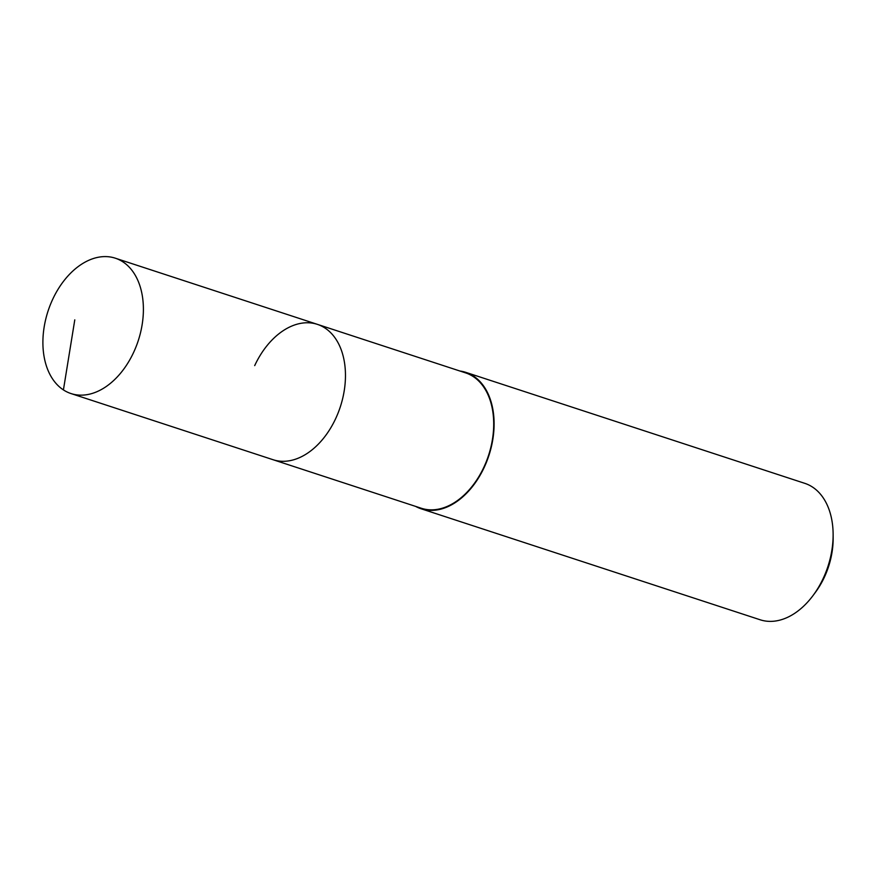 <?xml version="1.0" encoding="UTF-8"?>
<svg xmlns="http://www.w3.org/2000/svg" width="877" height="877" viewBox="0 0 877 877"><rect width="100%" height="100%" fill="white"/><g stroke="black" fill="none" stroke-linecap="round" stroke-linejoin="round"><path stroke-width="1.32" d="M52.62 299.463A71.212 47.468 108.1 0 1 115.304 258.189A71.212 47.468 108.1 0 1 133.677 352.28A71.212 47.468 108.1 0 1 70.982 393.554A71.212 47.468 108.1 0 1 52.62 299.463M335.748 418.439A71.212 47.468 -71.9 0 0 317.375 324.358A71.212 47.468 108.1 0 1 335.748 418.439A71.212 47.468 108.1 0 1 273.065 459.712A71.212 47.468 -71.9 0 0 335.748 418.439M70.982 393.554L421.3 508.254A71.212 47.468 -71.9 0 0 483.983 466.981A71.212 47.468 -71.9 0 0 465.621 372.889L115.304 258.189M254.692 365.621A71.212 47.468 108.1 0 1 317.375 324.358M459.943 371.026A71.782 47.84 108.1 0 1 465.797 372.352A71.782 47.84 108.1 0 1 484.301 467.189A71.782 47.84 108.1 0 1 421.124 508.781A71.782 47.84 108.1 0 1 415.621 506.391M421.124 508.781L760.14 619.776A71.782 47.84 -71.9 0 0 813.122 595.428A71.782 47.84 -71.9 0 0 823.317 578.184A71.782 47.84 -71.9 0 0 833.128 534.323A71.782 47.84 -71.9 0 0 804.812 483.348L465.797 372.352M813.122 595.428L815.369 592.403A63.802 42.524 -71.9 0 0 824.435 577.077A63.802 42.524 -71.9 0 0 833.15 538.094L833.128 534.323M74.786 319.864L63.418 389.914"/></g></svg>

